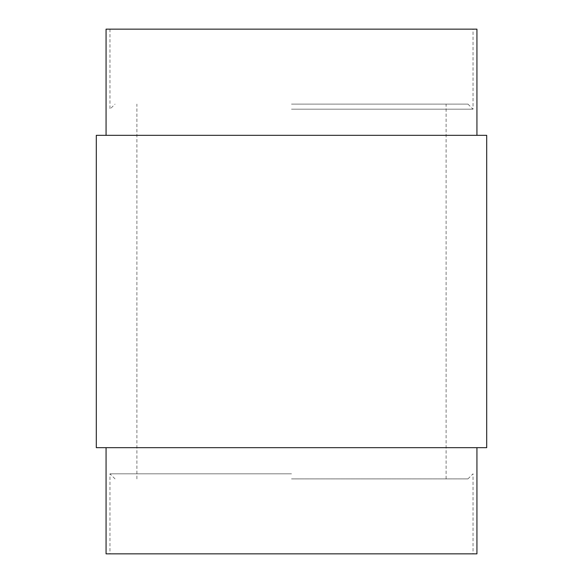 <?xml version="1.0" encoding="UTF-8"?>
<svg xmlns="http://www.w3.org/2000/svg" width="583" height="583" viewBox="0 0 583 583"><rect width="100%" height="100%" fill="white"/><g stroke="black" fill="none" stroke-linecap="round" stroke-linejoin="round"><path stroke-width="0.44" stroke-dasharray="2.92 2.19" d="M486.703 447.664L96.297 447.664M106.062 553.85L476.938 553.85M291.5 473.819L109.961 473.819L291.5 473.819M291.5 104.109L467.96 104.109L291.5 104.109M291.5 478.891L467.96 478.891L291.5 478.891M486.703 135.336L96.297 135.336M291.5 109.181L473.039 109.181L291.5 109.181M106.062 29.15L476.938 29.15M291.5 447.664L106.062 447.664L291.5 447.664M115.04 478.891L109.961 473.819L109.961 553.85M136.903 478.891L136.903 104.109M467.96 478.891L473.039 473.819L473.039 553.85M467.96 104.109L473.039 109.181L473.039 29.15M109.961 29.15L109.961 109.181L115.04 104.109M446.097 478.891L446.097 104.109"/><path stroke-width="0.87" d="M476.938 447.664L476.938 553.85L106.062 553.85L106.062 447.664M291.5 447.664L486.703 447.664L486.703 135.336L96.297 135.336L96.297 447.664L291.5 447.664M476.938 135.336L476.938 29.15L106.062 29.15L106.062 135.336"/></g></svg>
